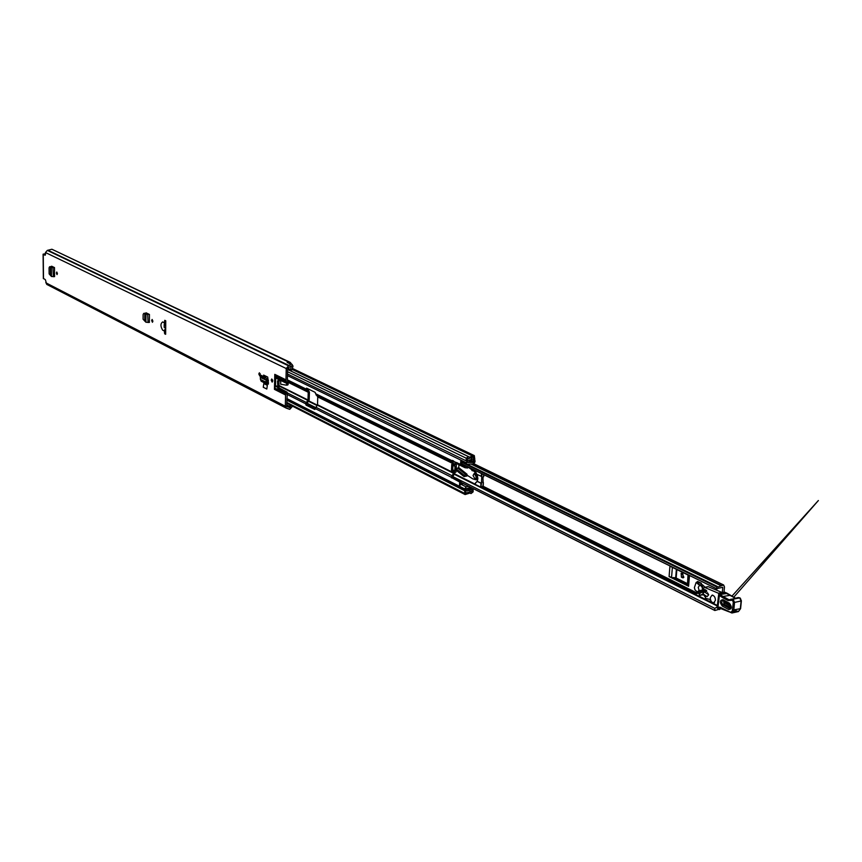 <?xml version="1.0" encoding="UTF-8"?>
<svg xmlns="http://www.w3.org/2000/svg" width="862" height="862" viewBox="0 0 862 862"><rect width="100%" height="100%" fill="white"/><g stroke="black" fill="none" stroke-linecap="round" stroke-linejoin="round"><path stroke-width="1.29" d="M152.897 321.17L152.445 322.28L151.669 320.556L152.132 319.446L152.897 321.17M56.396 273.049L56.773 272.015L57.409 273.556L57.021 274.59L56.396 273.049M258.815 373.979L259.376 372.793L260.324 374.733L259.764 375.929L258.815 373.979M271.196 380.164L271.767 378.968L272.748 380.929L272.166 382.125L271.196 380.164M50.535 275.528L50.459 266.929L49.597 266.767L49.069 267.78L49.134 273.9L51.451 276.476L54.575 276.648L54.5 267.597L51.634 266.207L51.311 266.735M267.349 385.325L263.826 383.547L263.266 387.243L266.789 389.031L267.349 385.325L266.789 389.031M165.741 320.804L164.771 320.319L164.34 322.862L162.735 321.914C160.375 323.519 160.354 326.278 162.681 330.2L164.286 330.868L164.674 333.799L165.644 334.294L165.741 320.804M291.765 405.786L291.981 406.875L289.751 409.353L286.367 408.189L285.311 406.217L285.591 394.99L274.45 389.365L275.495 385.551L275.678 377.933L274.795 374.356L274.45 389.365M274.795 374.356L285.968 379.851L286.249 368.537L288.533 365.8L290.903 364.206L292.046 364.367L293.026 366.156L291.852 369.949L290.548 369.572L291.356 365.833L287.66 368.365L287.38 379.722L288.231 384.053L287.779 384.991L286.443 385.152M45.492 253.708L43.1 254.171L45.126 255.238L45.481 252.534L286.249 368.537M285.57 407.392L46.71 284.374L45.363 279.697L43.499 278.415M263.395 376.317L263.61 375.11L267.694 377.071L268.405 382.577L267.242 382.254L267.565 380.357L266.175 380.379L265.884 382.135L267.242 382.254M260.83 377.707L265.916 380.013L264.408 378.396L260.324 376.446L260.421 379.388L265.884 382.135L266.66 383.978L268.373 384.118L268.405 382.577M149.428 314.458L143.717 313.423L143.124 314.511L143.103 319.252L145.915 322.226L149.385 322.431L149.428 314.458L146.066 312.798L145.516 313.337M260.324 374.787L260.195 373.763M272.737 381.036L272.597 379.883M165.633 325.319L164.211 324.446L164.189 327.355L165.612 327.905L165.633 325.319L164.34 322.862M279.083 380.357L278.932 381.219L277.532 381.392L278.2 380.002L280.743 381.176L280.667 384.215L286.378 385.163L286.852 383.461L275.678 377.933M285.968 379.851L286.173 381.155L275 375.649M275.581 377.287L286.755 382.814L286.173 381.155M286.755 382.814L286.852 383.461M289.901 404.828L290.58 407.058L289.794 407.694L286.712 406.034L287.262 393.729L285.764 393.923L285.591 394.99M277.532 381.392L277.866 388.482L285.602 392.372L287.111 392.178L287.262 393.729M278.932 381.219L279.04 387.878L287.111 392.178M285.764 393.923L285.602 392.372M146.443 313.693L146.734 313.121M264.365 376.791L264.44 375.455M45.481 254.743L44.382 254.171L45.492 253.988M286.755 404.504L286.723 405.679M291.625 364.173L290.257 362.396L287.175 362.428L290.903 364.206M288.727 362.072L51.903 249.247L47.335 250.4L45.481 252.534M289.126 363.365L287.326 362.503M287.682 368.193L290.548 369.572M164.286 330.868L165.612 327.905M165.644 333.691L164.674 333.799M264.375 375.961L263.406 376.123L263.783 375.121M266.175 380.379L267.403 379.485L267.565 380.357M267.403 379.485L265.593 377.405L261.488 375.703M260.561 376.478L261.736 375.487M260.421 379.388L261.186 381.219L266.175 383.558M54.5 267.597L52.625 267.392M54.36 267.608L51.364 267.457L51.451 276.476M50.966 266.864L51.677 266.821M51.601 266.789L50.524 266.66M149.266 314.468L144.762 313.596L144.73 321.073M145.915 322.226L145.947 314.296L147.316 314.21M145.258 313.552L146.077 313.477M145.99 313.445L144.665 313.305M724.005 592.248L724.489 586.936L723.627 584.986L718.024 587L716.925 586.569L716.581 588.714L461.87 463.907M688.404 575.213L687.553 585.223L687.52 584.565L671.563 577.281L672.382 567.358M703.758 589.737L703.435 588.293L704.685 587.431L718.24 593.153L722.281 592.614L722.798 587.291L716.581 588.714M669.084 576.57L688.576 586.268L689.471 575.741L669.936 566.162L669.084 576.57L671.563 577.281M701.291 584.845L701.42 583.272L697.778 581.484L697.132 582.313M452.744 476.535L714.813 608.389L714.835 610.501L722.108 608.421M714.813 608.389L717.206 606.859M687.52 584.565L688.232 575.126M676.379 569.319L675.657 577.885L673.394 577.551M687.553 585.223L688.576 586.268M683.857 577.26L682.09 573.51M681.433 577.217L681.131 573.252L682.855 573.887L683.167 577.852L681.433 577.217L683.092 576.883M688.016 575.019L687.499 583.757M687.294 583.552L676.153 578.025L676.864 569.556M700.709 584.964L701.42 583.272M700.838 583.391L697.196 581.602M718.24 593.153L718.757 593.692M703.511 594.672L705.482 597.377M700.547 591.968L706.581 590.696L705.418 589.77L699.394 591.041L700.655 592.679L699.664 593.832L698.112 591.17L699.502 595.276L700.526 595.265M701.474 594.543L702.013 594.952L702.433 594.274L700.784 595.211M699.664 593.832L699.707 595.448M706.689 591.407L704.426 591.882L708.683 594.802L707.454 592.7M706.581 590.696L706.765 591.257M699.394 591.041L698.112 591.17M708.683 594.802L707.077 596.655L702.821 593.746L704.426 591.882L700.655 592.679M705.418 589.77L699.05 590.858M717.378 605.436L710.525 602.215L710.18 599.489L705.375 598.26L705.676 595.707M704.653 587.421L708.241 586.688L721.817 592.388M722.992 599.693C719.759 600.167 719.511 602.269 722.237 606.018L728.627 609.542C731.892 609.078 732.15 606.967 729.392 603.195L722.992 599.693L723.358 600.609L729.64 604.036M723.671 600.782L723.897 604.176L730.89 607.807M729.877 604.165L730.653 608.195L729.371 608.313L722.981 604.79C721.257 602.603 721.332 601.191 723.207 600.545L729.877 604.165M729.187 611.804L731.913 613.001L733.767 610.274L734.553 602.409L741.094 600.986L740.63 598.821M730.491 599.683L728.821 599.65L723.002 596.472L730.028 595.351M719.339 595.286L718.779 593.789L720.082 594.5L719.371 595.459L722.237 597.388L723.002 596.472L720.082 594.5L727.119 593.465M722.237 597.388L728.067 600.577L732.431 600.232L733.174 599.305L734.553 602.409L733.314 602.236L732.226 611.266L730.448 612.311L720.115 607.247L717.981 607.182L717.098 607.979L719.145 594.845M718.779 593.789L725.395 592.463M719.371 595.459L717.981 607.182M731.019 606.449L724.64 602.947L724.77 601.859L730.577 605.038M715.438 600.308C715.288 597.107 714.124 595.426 711.937 595.265L710.288 597.743C710.439 600.933 711.603 602.613 713.79 602.775L715.438 600.308M467.667 475.565L466.741 476.072L467.312 475.328L472.699 478.819L475.878 479.789L477.311 477.548L475.63 472.926L473.647 470.975M476.233 472.829L475.63 472.926M471.848 469.79L467.969 466.945M467.732 466.827L467.678 467.991L466.633 467.473M458.94 464.726L458.724 467.603L467.01 474.251L466.741 476.072M471.643 468.745L471.88 470.372L471.967 468.896M476.438 479.531L477.817 479.143M467.01 474.251L464.252 475.318L464.036 476.578L466.708 476.05M464.036 476.578L456.224 470.286L456.095 468.756L458.724 467.603M466.385 466.17L465.124 466.364L465.049 467.732L456.644 463.594L456.979 462.582M465.049 467.732L467.678 467.991M456.095 468.756L464.252 475.318M465.124 466.364L460.879 464.284M475.447 479.078L476.923 477.052L474.52 473.497M473.044 475.522L475.167 479.175L476.33 477.149L474.208 473.497L473.044 475.522M475.813 472.085L474.057 471.051L477.117 474.445L481.793 476.557L481.427 483.356L477.182 481.438L475.468 483.162L477.182 481.438L477.86 478.625L477.225 474.499M481.147 487.375L483.216 485.726L482.946 477.02L483.711 476.643L483.808 474.703M477.236 481.265L481.427 483.356L480.856 487.375L481.966 487.267M482.677 482.17L483.27 482.472L483.054 485.952M483.744 474.671L483.711 476.643M473.981 471.029L472.117 470.674L473.831 470.749L477.117 474.445M701.118 585.082L702.282 584.641L705.148 587.259M703.349 589.823L702.541 586.235L700.343 585.039L703.446 588.8M698.242 592.7L695.02 589.931L694.384 587.625L696.13 582.475L699.513 585.233M700.041 585.147L697.326 582.432L696.625 582.583M702.702 589.964L701.894 586.375L699.696 585.179L698.242 587.367L699.168 590.707M268.394 380.638L267.382 381.855M307.292 388.493L309.415 392.081L309.199 399.839L306.861 403.836L307.303 404.978L315.158 408.944M456.149 469.467L456.009 472.117L455.19 472.247L452.55 477.225L460.965 481.804L460.836 484.325M453.423 460.836L455.136 462.678L455.578 464.543L456.397 464.413L456.181 468.745M287.38 379.84L306.075 389.031L308.219 392.242L307.993 400L305.665 403.782L306.861 403.836M306.075 389.031L306.581 388.137L315.158 392.35L315.611 393.718L452.076 460.761L455.028 466.105L454.791 470.835L451.257 477.429L459.661 482.02L459.532 486.19L460.502 484.487L459.618 484.638M307.303 404.978L306.107 405.14L314.813 409.493L317.528 404.763L317.755 396.94L315.611 393.718M471.988 488L468.001 489.594L466.126 488.926L470.501 487.245M306.107 405.14L305.654 403.987M465.782 490.446L465.825 493.15L470.911 491.577L471.729 492.17L471.923 489.497L467.279 490.995L459.532 486.19M469.671 460.761L473.087 462.42L467.376 462.452L471.87 460.491L472.742 461.148L474.822 459.446L474.305 455.599L469.294 457.172L468.378 456.526L466.299 458.228L466.159 460.825L467.473 460.62L467.7 457.948L468.594 458.606L473.561 457.043M461.978 461.806L461.86 464.133L460.556 464.338L460.847 460.222L466.062 462.754L467.7 460.631L472.548 459.069L473.432 459.726L473.658 457.086M452.076 460.761L460.556 464.338M465.922 490.521L464.629 490.737L465.103 494.551L470.21 492.978L471.018 493.57L473.109 491.879L473.087 488.549M468.572 486.276L466.159 486.911L464.726 488.829M460.502 484.487L463.379 483.647M460.631 484.422L459.532 484.595M474.531 460.383L475.134 460.89L474.65 462.625L472.893 463.928L467.333 464.252L461.547 461.601L460.847 460.222M466.32 463.756L460.771 461.784M286.863 400.183L464.629 490.737M287.52 374L466.159 460.825M460.965 481.804L459.661 482.02M466.062 462.754L466.762 464.144M473.087 462.42L469.909 460.62M474.768 460.502L473.324 462.28M455.599 464.025L456.397 464.413M454.791 470.835L452.712 469.801L451.462 470.415L451.763 464.338L454.242 465.566M452.712 469.801L452.938 465.329M454.306 465.911L451.763 464.338M43.251 254.333L43.499 278.749M45.772 282.758L285.311 406.217M163.855 322.474L165.332 325.006M286.83 384.236L288.231 384.053M275.495 385.551L277.424 386.521M277.424 387.253L275.366 386.219M274.709 388.008L285.839 393.622M286.906 404.989L290.548 406.853M286.712 406.002L288.253 406.799M286.744 406.271L287.736 406.789M286.809 406.465L287.499 406.821M47.852 250.217L289.158 365.553M47.529 250.389L288.77 365.768M47.335 250.4L288.533 365.8M290.602 366.07L291.582 366.533M279.374 388.288L277.866 388.482M278.814 386.025L277.424 386.198M267.295 381.941L268.405 382.502M267.285 384.118L267.295 382.491M265.916 380.013L267.101 379.021M264.408 378.396L265.593 377.405M53.369 276.724L52.938 267.414M49.737 266.778L50.804 266.627M148.081 322.517L147.661 314.242M143.922 313.423L145.042 313.24M471.74 463.993L721.569 585.513M308.876 400.938L453.692 473.378M454.791 473.949L475.339 484.239M481.535 487.332L710.482 601.891M718.1 608.798L719.145 609.326M467.01 464.23L717.216 586.408M471.018 464.036L721.268 585.837M307.023 403.222L315.492 407.478M308.596 401.315L317.054 405.549M454.479 474.38L717.303 605.997M716.925 586.569L461.967 462.021M461.957 462.388L716.656 586.893M714.566 610.242L460.933 482.311M315.169 408.793L307.044 404.698M714.835 610.501L460.933 482.418L714.781 610.458M683.695 577.518L682.532 577.755M702.013 594.952L703.974 594.532M708.241 586.688L704.685 587.431M728.627 609.542L731.03 606.536M732.528 610.113L740.587 608.647L741.115 600.976L740.307 608.841L738.443 611.557L736.159 610.759L733.54 611.341M732.625 599.036L738.174 597.549L740.275 598.336M732.215 600.124L732.969 599.187L739.715 597.883L741.094 600.986M729.22 611.654L731.913 613.001L738.443 611.557L740.587 608.647L741.385 600.792L740.027 597.926L738.174 597.549L730.588 599.543L739.919 597.883M724.328 592.291L735.243 598.185M731.116 599.155L728.067 600.577M730.049 599.855L730.588 599.543L730.567 600.308M732.431 600.232L733.314 602.236M728.735 611.492L720.115 607.247M717.238 608.001L718.714 607.915L717.895 607.387M719.059 607.839L720.373 607.85M724.64 602.947L723.897 604.176M729.392 603.195L730.653 608.195M722.981 604.79L722.237 606.018M468.163 467.419L468.756 467.323M466.31 474.984L458.153 468.432M480.931 483.302L480.727 487.105L475.393 484.433L475.458 483.043M481.793 476.557L481.944 473.788M482.117 487.008L480.856 487.375L475.533 484.713L480.759 487.278M483.668 474.639L483.55 476.858M481.449 473.55L481.298 476.503M471.891 470.243L473.831 470.749M477.095 481.33L475.404 483.097L475.404 484.304M695.753 593.681L695.322 593.196L696.216 592.647M696.528 582.604L697.326 582.432M267.532 379.765L268.394 380.207M267.576 380.261L268.384 380.659M288.145 382.34L308.219 392.242M278.835 385.422L307.993 400M453.94 471.643L451.462 470.415M317.755 396.94L454.306 464.273M317.528 404.763L453.875 472.926M287.046 394.397L305.665 403.782M315.18 408.577L451.268 477.203M286.906 398.6L464.715 488.926M287.477 375.595L466.073 462.657M287.412 392.953L306.193 402.392M315.707 407.176L451.871 475.63M278.825 385.885L307.842 400.41M287.703 381.036L306.527 390.303M316.074 394.99L452.539 462.161M288.048 381.995L308.079 391.865M317.625 396.574L454.166 463.875M469.564 492.773L470.76 493.376M292.046 369.378L472.71 456.106M287.628 369.464L468.044 456.429M466.159 486.911L460.965 484.282M286.809 402.446L464.489 493.312M460.879 483.517L461.903 484.035M469.014 487.633L470.975 488.625M460.901 483.097L462.463 483.884M469.585 487.483L471.266 488.334M466.062 488.485L466.859 488.883M287.574 371.727L466.299 458.228M292.121 369.151L472.915 455.901M471.202 460.319L472.43 460.911M286.884 399.268L464.887 489.788M452.55 477.225L451.257 477.429M452.625 460.437L452.087 460.523M452.733 477.656L451.44 477.871M307.281 388.665L306.075 388.816M452.712 465.211L452.485 469.844L454.554 470.878M286.723 405.927L288.695 406.95M287.542 408.351L288.889 409.051M46.71 284.374L286.367 408.189M51.903 249.247L290.257 362.396M43.348 278.577L43.1 254.171M288.371 362.622L292.046 364.367M286.378 385.163L287.779 384.991M267.317 381.812L268.405 382.362M260.324 376.446L261.509 375.466M266.66 383.978L261.186 381.219M49.597 266.767L50.653 266.617M143.717 313.423L144.848 313.229M308.671 401.218L317.13 405.463M454.565 474.272L717.324 605.824M461.87 463.95L717.044 588.994M467.085 464.241L717.303 586.429M473.691 463.659L723.627 584.986M717.906 608.777L719.501 609.585M701.927 595.017L703.888 594.597M699.685 595.491L700.666 595.286M698.629 590.826L704.663 589.554M704.448 587.41L708.004 586.656M735.415 598.142L726.935 593.164M726.903 593.153L724.576 592.129L718.951 593.325M728.886 611.761L718.908 607.861M717.152 608.022L719.123 607.829M718.768 593.606L717.087 607.861M731.87 596.224L818.372 500.531L733.745 597.237M712.723 595.103L711.937 595.265M714.576 602.603L713.79 602.775M475.878 479.789L477.063 479.595M475.759 479.078L475.167 479.175M474.8 473.4L474.208 473.497M482.677 482.138L483.356 482.483L483.216 485.726M698.457 593.282L695.526 593.659L482.117 486.987M482.666 486.049L696.087 592.539L697.66 592.259M699.696 585.179L702.282 584.641M696.13 582.475L696.927 582.303M286.787 403.233L465.103 494.551M469.424 492.762L471.018 493.57M466.105 488.431L467.193 488.991M287.639 369.41L468.378 456.526M292.369 368.43L474.305 455.599M471.018 460.308L472.742 461.148M469.855 491.038L470.911 491.577M466.18 490.435L467.279 490.995M286.884 399.505L465.415 490.338M467.603 458.121L468.594 458.606M471.546 458.584L472.548 459.069M454.511 466.105L452.388 465.06"/></g></svg>
